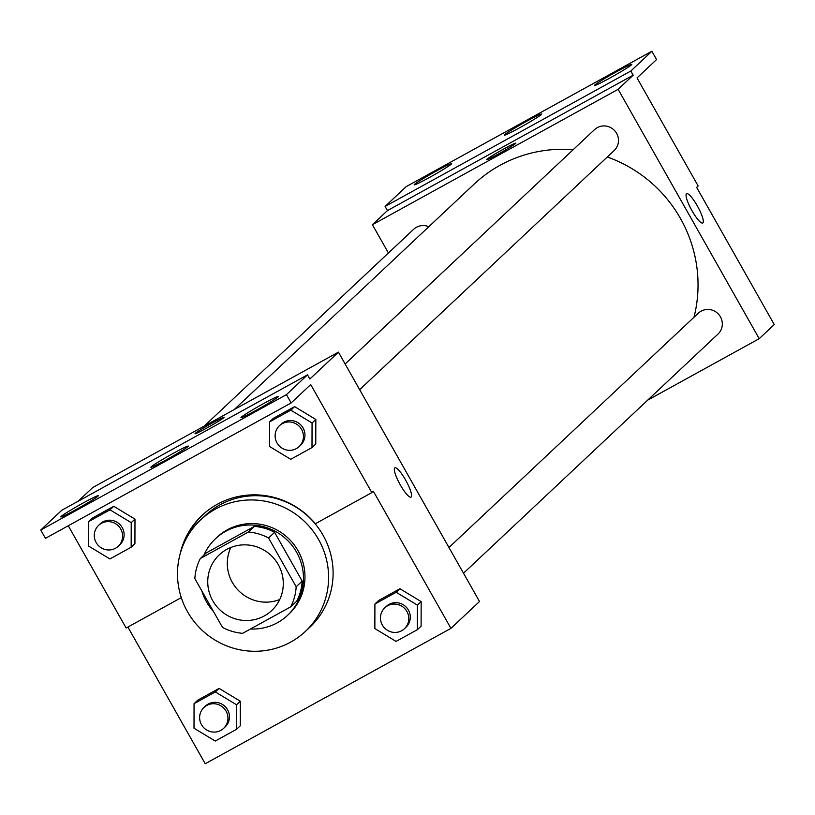 <?xml version="1.0" encoding="UTF-8"?>
<svg xmlns="http://www.w3.org/2000/svg" width="815" height="815" viewBox="0 0 815 815"><rect width="100%" height="100%" fill="white"/><g stroke="black" fill="none" stroke-linecap="round" stroke-linejoin="round"><path stroke-width="1.22" d="M279.739 599.514A38.254 37.347 46.8 0 1 232.306 582.358A38.254 37.347 46.8 0 1 230.849 547.476M212.756 600.736A38.254 37.347 46.8 0 1 219.327 554.801A38.254 37.347 46.8 0 1 272.74 557.103A38.254 37.347 46.8 0 1 271.711 610.557A38.254 37.347 46.8 0 1 212.756 600.736M242.646 633.326L290.711 606.839A51.376 50.163 46.8 0 0 296.171 586.759L268.573 537.982A51.376 50.163 46.8 0 0 248.381 532.032L200.327 558.519A51.376 50.163 46.8 0 0 194.867 578.599L222.464 627.377A51.376 50.163 46.8 0 0 242.646 633.326M248.381 532.032L254.402 526.378L206.338 552.865L200.327 558.519M254.402 526.378A51.376 50.163 46.8 0 1 274.594 532.327L268.573 537.982M290.711 606.839L296.721 601.185A51.376 50.163 46.8 0 0 302.182 581.105L274.594 532.327M250.5 628.997A52.598 51.355 -133.2 0 0 287.552 615.356A52.598 51.355 -133.2 0 0 293.084 546.804A52.598 51.355 -133.2 0 0 225.663 531.309A52.598 51.355 -133.2 0 0 215.517 538.695A52.598 51.355 -133.2 0 0 203.893 555.168M201.804 590.865A52.598 51.355 -133.2 0 0 213.499 611.545M215.517 538.695L217.014 537.279A52.598 51.355 46.8 0 1 227.171 529.893A52.598 51.355 46.8 0 1 294.582 545.388A52.598 51.355 46.8 0 1 289.05 613.94L287.552 615.356M302.182 581.105L296.171 586.759M187.511 611.719A76.508 74.705 46.8 0 1 200.643 519.858A76.508 74.705 46.8 0 1 307.479 524.452A76.508 74.705 46.8 0 1 305.431 631.37A76.508 74.705 46.8 0 1 187.511 611.719M200.643 519.858L205.156 515.62A76.508 74.705 46.8 0 1 311.992 520.215A76.508 74.705 46.8 0 1 309.934 627.132L305.431 631.37M202.843 514.662A78.8 76.946 -133.2 0 0 185.759 539.581M127.894 627.051L205.237 763.757L450.94 628.355L373.341 491.211L371.844 492.617L310.709 384.568L291.159 402.936L286.452 394.623L307.51 374.839L309.863 378.995L338.429 352.151L92.727 487.543L78.179 501.215M236.503 729.333L240.262 725.808L240.323 701.236L219.103 688.4L197.821 700.126L194.062 703.661L194.011 728.223L215.231 741.059L236.503 729.333L236.564 704.771L215.343 691.935L194.062 703.661M417.341 629.689L421.111 626.154L421.161 601.582L399.941 588.746L378.669 600.472L374.91 604.007L374.849 628.569L396.07 641.415L417.341 629.689L417.402 605.117L396.182 592.281L374.91 604.007M181.297 597.619L126.142 628.019L68.277 525.757M291.159 402.936L45.457 538.328L40.75 530.015L61.808 510.241L307.51 374.839M450.94 628.355L479.515 601.511L338.429 352.151M224.135 417.26A16.738 0.876 -29.5 0 0 212.195 423.036A16.738 0.876 150.5 0 1 224.125 417.26A16.738 0.876 150.5 0 1 209.995 426.255A16.738 0.876 150.5 0 1 194.999 433.743A16.738 0.876 150.5 0 1 212.195 423.026A16.738 0.876 -29.5 0 0 194.999 433.743M411.035 497.14A16.738 3.505 61.1 0 0 411.178 497.028A16.738 3.505 -118.9 0 1 411.035 497.14A16.738 3.505 -118.9 0 1 399.89 484.171A16.738 3.505 -118.9 0 1 394.878 467.82A16.738 3.505 -118.9 0 1 405.809 480.402A16.738 3.505 -118.9 0 1 411.188 497.028A16.738 3.505 61.1 0 0 405.809 480.412A16.738 3.505 61.1 0 0 394.878 467.82M40.75 530.015L286.452 394.623M97.953 496.162A21.516 1.131 -29.5 0 0 98.258 495.714A21.516 1.131 -29.5 0 0 78.974 505.331A21.516 1.131 -29.5 0 0 60.799 516.914A21.516 1.131 -29.5 0 0 78.108 508.407A21.516 1.131 -29.5 0 0 97.953 496.162M278.139 396.864A21.516 1.131 -29.5 0 0 278.435 396.426A21.516 1.131 -29.5 0 0 259.16 406.043A21.516 1.131 -29.5 0 0 240.985 417.616A21.516 1.131 -29.5 0 0 258.284 409.11A21.516 1.131 -29.5 0 0 278.139 396.864M188.041 446.518A21.516 1.131 -29.5 0 0 188.346 446.07A21.516 1.131 -29.5 0 0 169.062 455.687A21.516 1.131 -29.5 0 0 150.887 467.26A21.516 1.131 -29.5 0 0 168.196 458.764A21.516 1.131 -29.5 0 0 188.041 446.518M179.901 554.893A78.8 76.946 46.8 0 1 202.079 515.365A78.8 76.946 46.8 0 1 315.354 523.75L371.844 492.617M312.002 447.567L315.762 444.032L315.823 419.47L294.602 406.634L273.32 418.36L269.561 421.885L269.51 446.457L290.731 459.293L312.002 447.567L312.064 423.005L290.843 410.169L269.561 421.885M131.164 547.222L134.923 543.687L134.984 519.124L113.764 506.288L92.482 518.014L88.723 521.539L88.672 546.111L109.893 558.947L131.164 547.222L131.225 522.659L110.005 509.813L88.723 521.539M234.221 409.568L474.136 184.129A133.884 130.736 46.8 0 1 573.169 149.695M607.297 156.989A133.884 130.736 46.8 0 1 693.993 317.259M345.122 363.979L594.502 129.646A14.344 14.008 46.8 0 1 614.53 130.512A14.344 14.008 46.8 0 1 614.143 150.561L359.67 389.682M204.229 426.102L413.653 229.3A14.344 14.008 46.8 0 1 428.792 226.733M448.963 547.507L698.333 313.184A14.344 14.008 46.8 0 1 718.361 314.04A14.344 14.008 46.8 0 1 717.984 334.089L463.501 573.21M647.701 400.124L759.213 338.673L618.127 89.314L372.424 224.716L388.429 253.007M515.864 143.124A16.738 0.876 -29.5 0 0 503.925 148.9A16.738 0.876 150.5 0 1 515.854 143.124A16.738 0.876 150.5 0 1 501.724 152.13A16.738 0.876 150.5 0 1 486.728 159.608A16.738 0.876 150.5 0 1 503.925 148.89A16.738 0.876 -29.5 0 0 486.728 159.608M759.213 338.673L774.25 324.543L696.652 187.399L698.16 185.983L637.024 77.924L656.574 59.556L651.868 51.243L630.82 71.027L633.173 75.184L387.461 210.586L372.424 224.716M633.173 75.184L618.127 89.314M651.868 51.243L406.165 186.645L385.108 206.429L387.461 210.586M702.917 222.892A16.738 3.505 -118.9 0 1 702.764 223.004A16.738 3.505 -118.9 0 1 691.619 210.036A16.738 3.505 -118.9 0 1 686.607 193.685A16.738 3.505 -118.9 0 1 697.538 206.266A16.738 3.505 -118.9 0 1 702.917 222.892M702.764 223.004A16.738 3.505 61.1 0 0 702.907 222.892A16.738 3.505 61.1 0 0 697.538 206.276A16.738 3.505 61.1 0 0 686.607 193.685M541.425 114.446A21.516 1.131 -29.5 0 0 541.731 113.998A21.516 1.131 -29.5 0 0 522.446 123.615A21.516 1.131 -29.5 0 0 504.271 135.198A21.516 1.131 -29.5 0 0 521.58 126.692A21.516 1.131 -29.5 0 0 541.425 114.446M594.665 85.106A21.516 1.131 -29.5 0 0 594.369 85.544A21.516 1.131 -29.5 0 0 613.644 75.927A21.516 1.131 -29.5 0 0 631.819 64.354A21.516 1.131 -29.5 0 0 614.52 72.861A21.516 1.131 -29.5 0 0 594.665 85.106M414.478 184.394A21.516 1.131 -29.5 0 0 414.183 184.842A21.516 1.131 -29.5 0 0 433.468 175.225A21.516 1.131 -29.5 0 0 451.642 163.652A21.516 1.131 -29.5 0 0 434.334 172.148A21.516 1.131 -29.5 0 0 414.478 184.394M630.82 71.027L385.108 206.429M203.964 707.461L205.462 706.045A14.344 14.008 46.8 0 1 225.49 706.911A14.344 14.008 46.8 0 1 225.113 726.949L223.605 728.366A14.344 14.008 46.8 0 1 201.499 724.678A14.344 14.008 46.8 0 1 223.993 708.317A14.344 14.008 46.8 0 1 223.605 728.366M240.262 725.808L240.323 701.236L236.564 704.771M240.323 701.236L219.103 688.4L215.343 691.935M219.103 688.4L197.821 700.126M384.802 607.807L386.3 606.391A14.344 14.008 46.8 0 1 406.328 607.257A14.344 14.008 46.8 0 1 405.952 627.295L404.444 628.711A14.344 14.008 46.8 0 1 382.337 625.024A14.344 14.008 46.8 0 1 404.831 608.662A14.344 14.008 46.8 0 1 404.444 628.711M421.111 626.154L421.161 601.582L417.402 605.117M421.161 601.582L399.941 588.746L396.182 592.281M399.941 588.746L378.669 600.472M98.615 525.339L100.123 523.923A14.344 14.008 46.8 0 1 120.151 524.789A14.344 14.008 46.8 0 1 119.774 544.838L118.267 546.244A14.344 14.008 46.8 0 1 96.16 542.566A14.344 14.008 46.8 0 1 118.654 526.205A14.344 14.008 46.8 0 1 118.267 546.244M134.923 543.687L134.984 519.124L131.225 522.659M134.984 519.124L113.764 506.288L110.005 509.813M113.764 506.288L92.482 518.014M279.464 425.685L280.961 424.279A14.344 14.008 46.8 0 1 300.99 425.135A14.344 14.008 46.8 0 1 300.613 445.184L299.105 446.6A14.344 14.008 46.8 0 1 276.998 442.912A14.344 14.008 46.8 0 1 299.492 426.551A14.344 14.008 46.8 0 1 299.105 446.6M315.762 444.032L315.823 419.47L312.064 423.005M315.823 419.47L294.602 406.634L290.843 410.169M294.602 406.634L273.32 418.36"/></g></svg>
